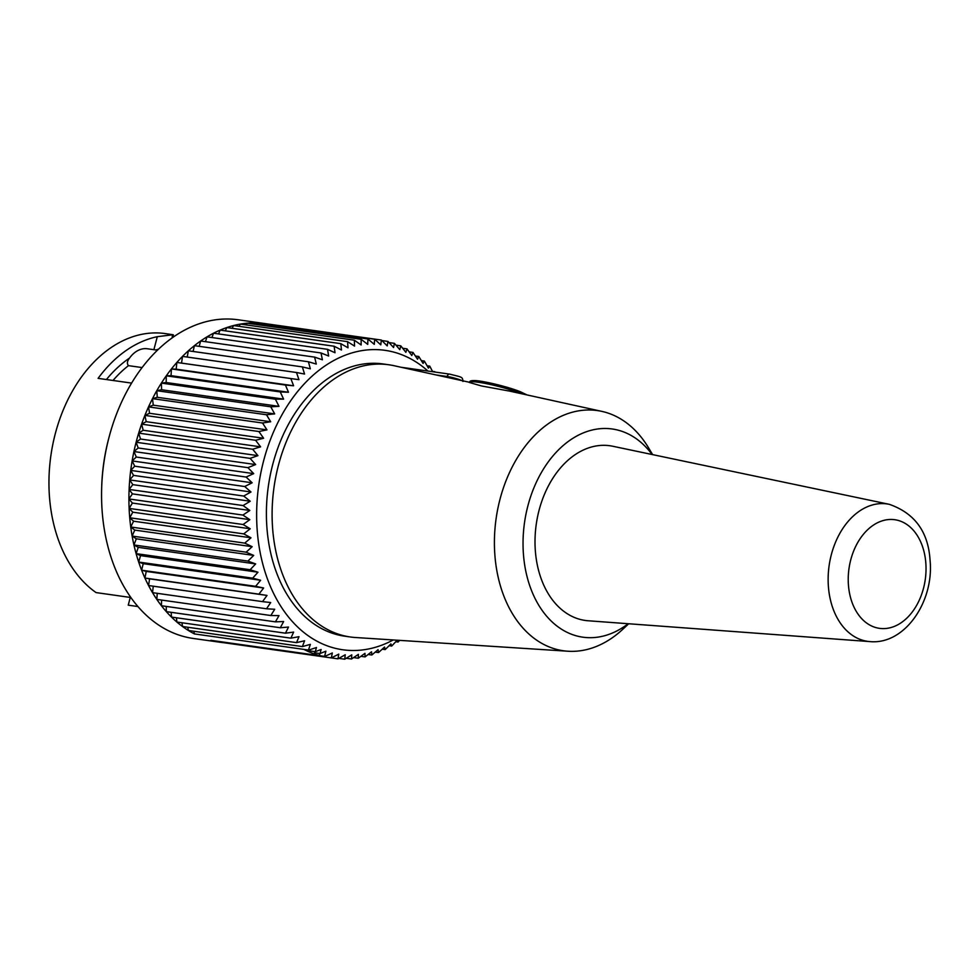 <?xml version="1.0" encoding="UTF-8"?>
<svg xmlns="http://www.w3.org/2000/svg" width="979" height="979" viewBox="0 0 979 979"><rect width="100%" height="100%" fill="white"/><g stroke="black" fill="none" stroke-linecap="round" stroke-linejoin="round"><path stroke-width="1.47" d="M267.23 324.049L267.34 323.927A160.911 113.001 98 0 0 265.566 323.657L238.215 319.79A160.911 113.001 98 0 0 108.999 437.405A160.911 113.001 98 0 0 101.62 489.635A160.911 113.001 98 0 0 193.169 638.443L220.532 642.31A160.911 113.001 98 0 1 217.35 641.796A160.911 113.001 98 0 1 210.779 640.303L324.771 656.419A160.911 113.001 -82 0 1 324.612 656.371L320.047 655.734A160.911 113.001 -82 0 1 304.041 649.469L308.605 650.117A160.911 113.001 -82 0 1 308.446 650.044L310.38 644.366L302.401 646.593A160.911 113.001 -82 0 1 302.389 646.593L304.591 640.768L296.539 642.628A160.911 113.001 -82 0 1 296.527 642.628L299.011 636.68L290.885 638.161A160.911 113.001 -82 0 1 290.885 638.149L293.639 632.091L285.476 633.193A160.911 113.001 -82 0 1 285.464 633.18L288.511 627.049L280.312 627.747A160.911 113.001 -82 0 1 280.3 627.747L283.641 621.543L275.417 621.849L279.027 615.607L270.828 615.522A160.911 113.001 -82 0 1 270.816 615.51L274.72 609.268L266.521 608.779A160.911 113.001 -82 0 1 266.521 608.767L270.706 602.538L262.556 601.644A160.911 113.001 -82 0 1 262.543 601.632L267.01 595.44L258.909 594.155A160.911 113.001 -82 0 1 258.909 594.143L263.645 588L255.617 586.323A160.911 113.001 -82 0 1 255.617 586.311L260.622 580.253L252.68 578.173A160.911 113.001 -82 0 1 252.68 578.161L257.966 572.213L250.122 569.754A160.911 113.001 -82 0 1 250.122 569.741L255.654 563.928L247.932 561.089A160.911 113.001 -82 0 1 247.932 561.077L253.72 555.411L246.133 552.193A160.911 113.001 -82 0 1 246.133 552.18L252.166 546.686L244.726 543.112A160.911 113.001 -82 0 1 244.726 543.1L251.003 537.801L243.722 533.885A160.911 113.001 -82 0 1 243.722 533.873L250.22 528.782L243.11 524.524A160.911 113.001 -82 0 1 243.11 524.511L249.816 519.665L242.914 515.076A160.911 113.001 -82 0 1 242.914 515.064L249.816 510.463L243.11 505.568A160.911 113.001 -82 0 1 243.11 505.556L250.208 501.236L243.71 496.047A160.911 113.001 -82 0 1 243.71 496.035L250.991 491.996L244.726 486.526A160.911 113.001 -82 0 1 244.726 486.514L252.154 482.782L246.121 477.054A160.911 113.001 -82 0 1 246.121 477.042L253.708 473.628L247.92 467.668A160.911 113.001 -82 0 1 247.92 467.644L255.641 464.572L250.098 458.38A160.911 113.001 -82 0 1 250.098 458.368L257.942 455.639L252.655 449.239A160.911 113.001 -82 0 1 252.668 449.226L260.61 446.852L255.592 440.281A160.911 113.001 -82 0 1 255.592 440.269L263.62 438.262L258.884 431.531A160.911 113.001 -82 0 1 258.884 431.519L266.986 429.879L262.519 423.014A160.911 113.001 -82 0 1 262.519 423.001L270.681 421.753L266.496 414.766A160.911 113.001 -82 0 1 266.496 414.753L274.683 413.897L270.779 406.823A160.911 113.001 -82 0 1 270.791 406.811L279.003 406.346L275.38 399.199A160.911 113.001 -82 0 1 275.393 399.187L283.604 399.126L280.263 391.943A160.911 113.001 -82 0 1 280.275 391.93L288.475 392.261L285.427 385.053A160.911 113.001 -82 0 1 285.44 385.041L293.602 385.775L290.836 378.567A160.911 113.001 -82 0 1 290.849 378.555L298.974 379.693L296.49 372.509L304.555 374.039L302.352 366.905L310.331 368.826L308.409 361.765L316.29 364.078L314.626 357.115A160.911 113.001 -82 0 1 314.638 357.115L322.409 359.807L321.014 352.966L328.663 356.026L327.512 349.332A160.911 113.001 -82 0 1 327.524 349.332L335.026 352.758L334.12 346.236A160.911 113.001 -82 0 1 334.133 346.223L341.475 350.017L340.814 343.666A160.911 113.001 -82 0 1 340.827 343.666L347.998 347.802L347.569 341.659L354.557 346.113L354.349 340.202A160.911 113.001 -82 0 1 354.361 340.202L361.141 344.975L361.141 339.321A160.911 113.001 -82 0 1 361.153 339.321L367.725 344.388L367.92 338.991L374.284 344.351L374.651 339.236A160.911 113.001 -82 0 1 374.663 339.236L380.794 344.865L381.333 340.043A160.911 113.001 -82 0 1 381.345 340.043L387.231 345.917L387.917 341.414A160.911 113.001 -82 0 1 387.929 341.414L393.57 347.521L394.402 343.348A160.911 113.001 -82 0 1 394.415 343.348L399.799 349.662L400.754 345.832A160.911 113.001 -82 0 1 400.766 345.832L405.881 352.342L406.946 348.854A160.911 113.001 -82 0 1 406.958 348.854L411.804 355.524L412.967 352.416L417.543 359.232L418.779 356.491A160.911 113.001 -82 0 1 418.792 356.491L423.087 363.429L424.384 361.067A160.911 113.001 -82 0 1 424.397 361.08L428.41 368.116L429.744 366.134A160.911 113.001 -82 0 1 429.757 366.146L432.681 371.726M285.476 633.193L171.484 617.076A160.911 113.001 98 0 0 176.881 622.044A160.911 113.001 98 0 0 182.535 626.511A160.911 113.001 98 0 0 188.396 630.476A160.911 113.001 98 0 0 194.454 633.927L308.446 650.044M188.409 630.488L302.401 646.593L188.396 630.476L187.772 627.258M182.547 626.523L296.539 642.628L182.535 626.511L181.984 622.766M290.885 638.149L176.881 622.044L290.885 638.161M148.551 585.515L262.543 601.632L148.551 585.528L149.591 578.846L144.916 578.038L146.238 571.406L141.625 570.206L143.215 563.659L138.688 562.068L140.548 555.619L136.13 553.649L138.247 547.334L133.939 544.973A160.911 113.001 98 0 0 136.118 553.624A160.911 113.001 98 0 0 138.688 562.056A160.911 113.001 98 0 0 141.625 570.194A160.911 113.001 98 0 0 144.916 578.026A160.911 113.001 98 0 0 148.551 585.515A160.911 113.001 98 0 0 152.528 592.65A160.911 113.001 98 0 0 156.824 599.393A160.911 113.001 98 0 0 161.425 605.732A160.911 113.001 98 0 0 166.308 611.63A160.911 113.001 98 0 0 171.472 617.076L285.464 633.18M166.32 611.642L280.312 627.747L166.308 611.63L166.246 606.417M161.425 605.744L275.417 621.849L161.425 605.732L161.584 600.078M270.816 615.51L156.824 599.393L270.828 615.522M152.528 592.662L266.521 608.779L152.528 592.65L153.262 586.201M144.916 578.038L258.909 594.155L144.916 578.026M141.625 570.206L255.617 586.323L141.625 570.194M138.688 562.068L252.68 578.173L138.688 562.056M250.122 569.741L136.118 553.624L250.122 569.754M133.939 544.973L247.932 561.089L133.939 544.96L136.314 538.805L132.141 536.076A160.911 113.001 98 0 0 133.939 544.96M246.133 552.18L132.141 536.064L134.759 530.092L130.733 527.008L133.585 521.207L129.73 517.769L132.801 512.188L129.118 508.407L132.41 503.059L128.91 498.96A160.911 113.001 98 0 0 129.118 508.395A160.911 113.001 98 0 0 129.73 517.756A160.911 113.001 98 0 0 130.733 526.983A160.911 113.001 98 0 0 132.141 536.064L246.133 552.193M130.733 527.008L244.726 543.112L130.733 526.983M129.73 517.769L243.722 533.885L129.73 517.756M129.118 508.407L243.11 524.524L129.118 508.395M128.91 498.96L242.914 515.076L128.91 498.947L132.41 493.869L129.118 489.463A160.911 113.001 98 0 0 128.91 498.947M243.11 505.556L129.118 489.439L132.801 484.642L129.718 479.93A160.911 113.001 98 0 0 129.118 489.439L243.11 505.568M129.718 479.93L243.71 496.047L129.718 479.918L133.572 475.402L130.721 470.409A160.911 113.001 98 0 0 129.718 479.918M130.721 470.409L244.726 486.526L130.721 470.397L134.747 466.188L132.128 460.938A160.911 113.001 98 0 0 130.721 470.397M246.121 477.042L132.128 460.925L136.301 457.034L133.927 451.552L138.223 447.978L136.105 442.263L140.523 439.033L138.663 433.134L143.191 430.258L141.6 424.164L146.214 421.668L144.88 415.414L149.567 413.285L148.527 406.897L153.262 405.159L152.491 398.661L157.276 397.303L156.787 390.707A160.911 113.001 98 0 0 152.504 398.649A160.911 113.001 98 0 0 148.527 406.885A160.911 113.001 98 0 0 144.892 415.402A160.911 113.001 98 0 0 141.6 424.152A160.911 113.001 98 0 0 138.675 433.122A160.911 113.001 98 0 0 136.105 442.251A160.911 113.001 98 0 0 133.927 451.539A160.911 113.001 98 0 0 132.128 460.925L246.121 477.054M133.927 451.552L247.92 467.668L133.927 451.539M136.105 442.263L250.098 458.38L136.105 442.251M138.663 433.134L252.655 449.239L138.675 433.122M255.592 440.269L141.6 424.152L255.592 440.281M258.884 431.519L144.892 415.402L258.884 431.531M148.527 406.897L262.519 423.014L148.527 406.885M266.496 414.753L152.504 398.649L266.496 414.766M156.787 390.707L270.779 406.823M156.799 390.694L161.584 389.752L161.388 383.095L166.185 382.532L166.271 375.826A160.911 113.001 98 0 0 161.388 383.083A160.911 113.001 98 0 0 156.799 390.694L270.791 406.811M161.388 383.095L275.38 399.199L161.388 383.083M166.271 375.826L280.263 391.943M166.283 375.814L171.056 375.667L171.435 368.936A160.911 113.001 98 0 0 166.283 375.814L280.275 391.93M171.435 368.936L285.427 385.053L171.435 368.924L176.196 369.181L176.844 362.463A160.911 113.001 98 0 0 171.435 368.924M176.844 362.463L290.836 378.567L176.856 362.45L181.556 363.099L182.498 356.405A160.911 113.001 98 0 0 176.856 362.45M182.498 356.405L296.49 372.509L182.498 356.393A160.911 113.001 98 0 1 188.36 350.8L302.352 366.905L188.36 350.788A160.911 113.001 98 0 1 194.405 345.66L308.409 361.765L194.417 345.648A160.911 113.001 98 0 1 200.634 340.998L314.626 357.115L200.646 340.998A160.911 113.001 98 0 1 207.01 336.849L321.014 352.966L207.022 336.849A160.911 113.001 98 0 1 213.52 333.215L327.512 349.332L213.532 333.215A160.911 113.001 98 0 1 220.128 330.119L334.12 346.236M265.566 323.657A160.911 113.001 98 0 0 260.671 323.119A160.911 113.001 98 0 0 253.928 322.874A160.911 113.001 98 0 0 247.149 323.205A160.911 113.001 98 0 0 240.357 324.098A160.911 113.001 98 0 0 233.577 325.542A160.911 113.001 98 0 0 226.834 327.549A160.911 113.001 98 0 0 220.14 330.119L334.133 346.223M226.822 327.561L340.814 343.666L226.834 327.549L225.28 330.841M233.565 325.542L347.569 341.659L233.577 325.542L232.109 328.295M240.357 324.098L354.349 340.202L240.357 324.098L239.035 326.313M247.149 323.205L361.141 339.321L247.149 323.205L246.035 324.893M253.916 322.874L367.92 338.991L253.928 322.874L253.071 324.037M260.659 323.119L374.651 339.236L260.671 323.119L260.145 323.755M267.34 323.927L381.333 340.043M381.859 340.557L387.917 341.414M389.018 342.589L394.402 343.348M395.957 345.146L400.754 345.832M402.675 348.255L406.946 348.854M409.161 351.877L412.967 352.416M415.39 356.001L418.779 356.491M421.374 360.639L424.384 361.067M427.077 365.754L429.744 366.134M432.485 371.347L434.847 371.677A160.911 113.001 -82 0 1 434.86 371.69L435.043 372.057M395.81 641.698L398.098 642.028A160.911 113.001 -82 0 1 398.098 642.028L397.193 640.217L391.698 646.054A160.911 113.001 -82 0 1 391.686 646.067L390.915 643.888L385.175 649.579A160.911 113.001 -82 0 1 385.163 649.579L384.539 647.046L378.543 652.565A160.911 113.001 -82 0 1 378.53 652.565L378.065 649.677L371.836 655.012A160.911 113.001 -82 0 1 371.824 655.012L371.531 651.781L365.081 656.897A160.911 113.001 -82 0 1 365.069 656.897L364.959 653.336L358.29 658.231A160.911 113.001 -82 0 1 358.277 658.231L358.375 654.364L351.498 659.002A160.911 113.001 -82 0 1 351.485 659.002L351.791 654.829L344.73 659.21A160.911 113.001 -82 0 1 344.718 659.21L345.244 654.755L338 658.843A160.911 113.001 -82 0 1 337.988 658.843L338.746 654.131L331.343 657.912L337.988 658.843M389.104 645.699L391.686 646.067M382.238 649.175L385.163 649.579M375.238 652.1L378.53 652.565M368.128 654.486L371.824 655.012M360.921 656.322L365.069 656.897M353.627 657.582L358.277 658.231M346.26 658.267L351.485 659.002M338.832 658.377L344.718 659.21M220.532 642.31A160.911 113.001 98 0 0 223.726 642.701M331.33 657.912L217.338 641.796L331.343 657.912A160.911 113.001 -82 0 1 331.33 657.912L332.334 652.956L324.771 656.419M399.579 640.364L398.11 642.016M427.945 371.053A151.207 106.185 98 0 0 401.99 354.814A151.207 106.185 98 0 0 256.731 508.603A151.207 106.185 98 0 0 393.264 639.948M308.605 650.117L316.486 647.511L315.238 651.684L321.136 649.505L320.035 653.556L325.872 651.182L324.612 656.371M314.222 651.537L314.651 652.797L320.035 653.556M315.238 651.684L309.841 650.913L309.511 649.823M153.887 349.687L157.301 336.69L172.977 334.732L164.068 333.423A137.06 96.248 98 0 0 55.277 433.758A137.06 96.248 98 0 0 96.077 592.589L130.831 597.508M172.133 337.951L172.475 334.61M137.868 606.527L128.237 605.169L130.268 597.423M131.627 383.107L98.096 378.359A137.06 96.248 98 0 1 157.301 336.69M469.43 382.275L393.901 365.681A137.464 96.542 98 0 0 388.822 364.763L383.119 363.955A137.464 96.542 98 0 0 270.204 475.415A137.464 96.542 98 0 0 329.238 632.116A137.464 96.542 98 0 0 344.645 636.179L350.347 636.986A137.464 96.542 98 0 0 355.475 637.513L567.979 651.231A121.286 85.173 98 0 0 622.925 629.154L628.714 623.758M101.62 489.635L101.657 488.031A151.207 106.185 -82 0 1 108.596 438.959L108.999 437.405M142.126 367.578L128.469 365.644A123.721 86.886 98 0 0 113.026 380.476M106.417 379.546A127.76 89.725 -82 0 1 129.558 358.045A29.113 20.449 -82 0 1 147.401 348.769L157.497 350.201M129.558 358.045C127.135 361.116 126.78 363.65 128.469 365.644M158.622 349.124L155.881 349.968M319.178 653.434L320.047 655.734M218.537 333.925L220.128 330.119M211.941 337.547L213.52 333.215M205.48 341.683L207.01 336.849M199.19 346.321L200.634 340.998M193.096 351.461L194.405 345.66M187.209 357.054L188.36 350.8M181.556 363.099L298.974 379.693M176.196 369.181L293.602 385.775M171.056 375.667L288.475 392.261M166.185 382.532L283.604 399.126M161.584 389.752L279.003 406.346M157.276 397.303L274.683 413.897M153.262 405.159L270.681 421.753M149.567 413.285L266.986 429.879M146.214 421.668L263.62 438.262M143.191 430.258L260.61 446.852M140.523 439.033L257.942 455.639M138.223 447.978L255.641 464.572M136.301 457.034L253.708 473.628M134.747 466.188L252.154 482.782M133.572 475.402L250.991 491.996M132.801 484.642L250.208 501.236M132.41 493.869L249.816 510.463M132.41 503.059L249.816 519.665M132.801 512.188L250.22 528.782M133.585 521.207L251.003 537.801M134.759 530.092L252.166 546.686M136.314 538.805L253.72 555.411M138.247 547.334L255.654 563.928M140.548 555.619L257.966 572.213M143.215 563.659L260.622 580.253M146.238 571.406L263.645 588M149.591 578.846L267.01 595.44M156.824 599.393L157.252 593.335M171.472 617.076L171.203 612.328M176.881 622.044L176.453 617.786M194.454 633.927L193.805 631.247M652.614 454.623L648.551 447.831A121.286 85.173 98 0 0 601.877 411.388A121.286 85.173 98 0 0 498.433 505.764A121.286 85.173 98 0 0 549.855 647.192A121.286 85.173 98 0 0 567.979 651.231M652.112 454.513A105.12 73.817 98 0 0 535.697 483.675A105.12 73.817 98 0 0 571.087 634.086A105.12 73.817 98 0 0 628.188 623.721M575.346 617.847A88.22 61.958 98 0 0 588.11 620.759L869.903 641.6A69.387 48.73 -82 0 1 859.868 639.299A69.387 48.73 -82 0 1 830.388 558.617A69.387 48.73 -82 0 1 889.311 504.332L612.781 446.253A88.22 61.958 98 0 0 537.875 515.26A88.22 61.958 98 0 0 575.346 617.847M388.822 364.763A137.464 96.542 98 0 0 275.907 476.222A137.464 96.542 98 0 0 334.94 632.923A137.464 96.542 98 0 0 350.347 636.986M521.929 393.815A30.728 3.586 -165.3 0 0 520.742 393.35A30.728 3.586 -165.3 0 0 488.607 384.111A30.728 3.586 -165.3 0 0 469.369 382.471L481.374 385.934L508.285 390.878M136.644 606.356L136.901 605.389M461.88 380.623A9.704 1.138 -165.3 0 0 447.134 376.499L435.924 374.92M446.926 377.331L447.134 376.499A3.231 2.276 98 0 1 449.74 374.137L401.096 367.26M450.095 374.235A3.231 2.276 98 0 0 449.74 374.137C462.553 377.417 462.504 376.719 462.957 381.48M471.425 381.773A29.113 3.402 14.7 0 1 488.007 382.556A29.113 3.402 14.7 0 1 520.008 391.637M873.305 626.719A54.848 38.524 98 0 0 925.534 560A54.848 38.524 98 0 0 862.536 535.366A54.848 38.524 98 0 0 873.305 626.719M173.393 334.855L172.683 337.559M601.877 411.388L508.297 390.817M469.369 382.483C469.492 381.125 471.034 380.488 473.983 380.586C480.42 380.244 507.098 386.399 520.192 391.673L527.008 394.929M889.311 504.332C914.692 513.192 928.276 531.805 930.05 560.147C934.26 601.204 904.939 645.002 869.903 641.6"/></g></svg>
